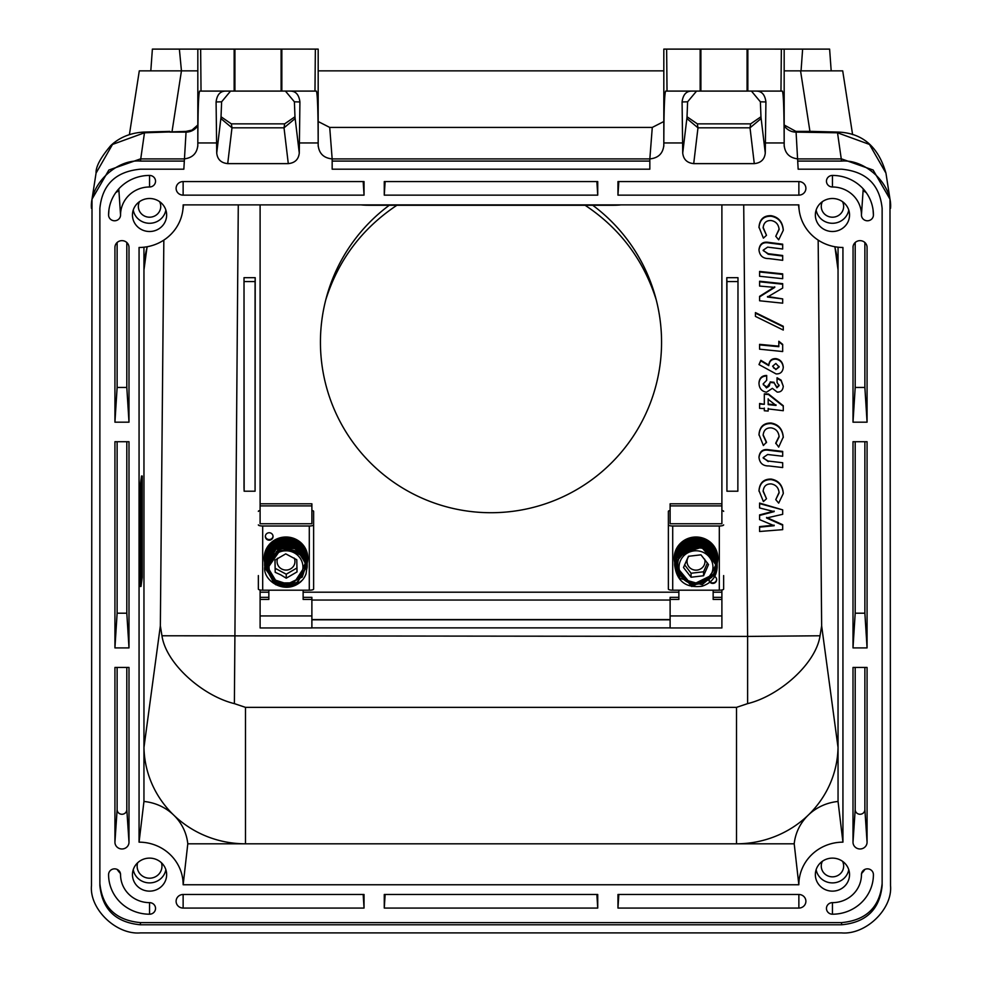 <?xml version="1.0" encoding="UTF-8"?>
<svg xmlns="http://www.w3.org/2000/svg" width="982" height="982" viewBox="0 0 982 982"><rect width="100%" height="100%" fill="white"/><g stroke="black" fill="none" stroke-linecap="round" stroke-linejoin="round"><path stroke-width="1.47" d="M763.223 250.606L768.206 253.687L782.679 255.504L782.679 260.328L768.906 258.585C763.051 258.671 759.749 255.823 758.988 250.054L758.988 249.514C759.822 243.72 763.124 241.363 768.906 242.419L782.679 244.174L782.679 249.011L767.654 247.133L763.137 250.214L768.206 254.228L782.679 256.044M759.589 285.529L759.589 281.233L782.679 283.663L782.679 288.07L767.482 297.055L782.679 298.896L782.679 303.18L759.589 300.774L759.589 296.883L774.737 287.382L759.589 286.069L759.589 281.785L782.679 284.203M759.589 300.234L759.589 296.343L774.737 286.842M767.482 296.503L782.679 298.896M759.589 348.647L759.589 344.351L778.824 346.155L778.824 341.257L782.679 344.375L782.679 351.544L759.589 349.187L759.589 344.903L778.824 346.695L778.824 341.797L782.679 344.928M764.315 393.892L768.513 394.003L783.268 405.713L783.268 410.722L768.169 408.905L768.169 411.053L764.315 410.758L764.315 408.61L759.589 408.316L759.589 404.032L764.315 404.314L764.315 394.212L768.513 394.543L783.268 406.253M759.589 407.776L759.589 403.492L764.315 404.314M764.315 410.206L764.315 408.07M768.169 408.365L768.169 410.513M779.131 436.253L775.768 443.054L778.677 447.092L783.268 437.027C782.544 429.036 778.517 424.384 771.165 423.033C763.714 422.874 759.651 426.716 758.988 434.56L763.395 445.521L766.5 442.146L763.137 434.768M783.268 493.59L783.268 493.05C782.556 485.071 778.517 480.419 771.165 479.081C763.714 478.946 759.651 482.788 758.988 490.632L763.395 501.581L766.5 498.746L763.137 491.381C763.603 486.274 766.279 483.782 771.177 483.917C775.952 484.752 778.603 487.723 779.131 492.829L775.768 499.629L778.677 503.128L783.268 493.59C782.556 485.611 778.517 480.959 771.165 479.621C763.701 479.486 759.638 483.34 758.988 491.172M766.5 498.746L763.137 490.84M779.131 492.289L775.768 499.629M736.512 707.359L245.488 707.359L245.488 843.808L736.512 843.808L736.512 707.359L747.621 703.628L747.621 636.422L820.031 635.771L821.652 625.865L838.027 747.388L838.027 269.805A101.539 98.077 0 0 0 837.18 258.683A101.539 98.077 0 0 0 834.761 246.728M759.589 530.955L759.589 526.61L774.172 525.174M766.574 517.44L782.679 524.695L782.679 529.654L759.589 531.495L759.589 527.15L774.172 525.714L759.589 519.625L759.589 515.44L774.172 511.622L759.589 507.952L759.589 503.606L782.679 509.867L782.679 514.31L766.574 517.98L782.679 525.247M759.589 507.412L759.589 503.066L782.679 509.867M759.589 519.085L759.589 514.899L774.172 511.082M768.206 461.049L782.679 462.731L768.206 461.049L763.26 458.14M768.906 449.781L768.906 450.321C763.137 449.29 759.835 451.671 758.988 457.477L758.988 456.937C759.798 451.155 763.1 448.774 768.906 449.781L782.679 451.413L782.679 456.237L767.654 454.506L763.137 457.612L768.206 461.589M783.268 386.294L781.12 380.144L777.057 377.763L777.057 382.587L779.131 385.656L776.946 387.78L774.098 382.845L770.244 382.452L766.512 387.939L763.137 383.937L766.684 380.292L766.684 376.008C761.946 376.094 759.381 378.573 758.988 383.459C759.258 388.43 761.75 391.352 766.463 392.223L772.38 388.344L777.216 392.1C780.837 392.235 782.863 390.296 783.268 386.294L781.12 380.697L777.057 378.303M777.057 382.047L777.057 377.763M779.131 385.116L776.946 387.239L774.098 382.845M763.358 384.821L767.543 387.301L769.323 385.865L770.244 381.9L774.098 382.305M766.684 376.008L766.684 375.468C761.958 375.541 759.393 378.033 758.988 382.919L758.988 383.459M783.268 367.526L783.268 366.973C782.74 362.272 780.334 359.498 776.075 358.651C771.803 358.393 769.36 360.541 768.759 365.071L768.759 365.623C769.36 361.081 771.803 358.933 776.075 359.191C780.334 360.05 782.74 362.824 783.268 367.526C782.679 372.018 780.273 374.142 776.038 373.897L758.988 364.567L760.841 360.873L768.759 365.623M758.988 364.567L760.841 360.333L768.759 365.071M755.44 315.848L755.44 312.595L783.268 326.27L783.268 330.062L755.44 316.4L755.44 313.148L783.268 326.822M759.589 275.721L759.589 271.437L782.679 273.868L782.679 278.692L759.589 276.261L759.589 271.977L782.679 274.408M783.268 230.353L783.268 229.8C782.519 221.772 778.493 217.071 771.165 215.696C763.751 215.463 759.687 219.268 758.988 227.124L763.395 238.123L766.5 235.312L763.137 227.922C763.628 222.791 766.304 220.336 771.177 220.533C775.927 221.404 778.579 224.399 779.131 229.53L775.768 236.294L778.677 239.829L783.268 230.353C782.519 222.313 778.493 217.611 771.165 216.249C763.738 216.003 759.675 219.808 758.988 227.677M766.5 235.312L763.137 227.37M779.131 228.99L775.768 236.294M245.488 707.359L234.379 703.628C202.537 695.87 165.933 663.55 161.969 635.771L160.348 625.865L163.834 240.111M147.239 246.728A101.539 98.077 180 0 0 144.82 258.683A101.539 98.077 180 0 0 143.973 269.805L146.932 247.906M835.068 247.906L838.027 269.805M143.973 269.805L143.973 747.388L160.348 625.865M794.205 843.82L187.795 843.82L183.155 884.757A44.092 42.594 180 0 0 139.063 842.163L139.063 247.464A44.092 42.594 180 0 0 182.787 210.43A44.092 42.594 180 0 0 183.155 204.882L798.845 204.882A44.092 42.594 180 0 0 799.213 210.43A44.092 42.594 180 0 0 842.937 247.464L842.937 842.163A44.092 42.594 180 0 0 798.845 884.757L794.205 843.82A48.977 47.308 0 0 1 808.296 815.085A48.977 47.308 0 0 1 838.051 801.472L842.937 842.163M765.273 153.02L765.911 101.956L760.375 101.809L760.989 117.202L765.273 153.02C764.573 159.415 760.915 162.951 754.286 163.626L693.709 163.626C687.081 162.951 683.423 159.415 682.723 153.02L682.085 101.956C683.018 94.665 686.271 91.056 691.807 91.093L665.636 91.093C664.507 93.339 663.906 110.622 663.82 142.955L663.783 146.404M760.375 101.809L751.439 91.093M696.557 91.093L687.609 101.809L682.085 101.956M682.723 153.02L687.007 117.202L687.609 101.809M687.007 116.76L697.367 123.867L697.981 127.807L693.709 163.626M754.286 163.626L750.015 127.807L750.629 123.867L697.367 123.867M750.629 123.867L760.989 116.76M230.561 91.093L221.625 101.809L221.011 117.202L221.134 118.773L231.985 127.807L284.019 127.807L294.882 118.773L294.993 117.202L294.391 101.809L285.443 91.093M221.011 116.76L231.371 123.867L284.633 123.867L294.993 116.76M318.18 121.523L329.719 127.415L332.162 158.912C323.729 158.053 319.064 153.548 318.18 145.385L318.217 146.404M663.82 145.385C662.936 153.548 658.271 158.053 649.838 158.912L652.281 127.415L329.719 127.415M652.281 127.415L663.82 121.523M831.189 70.851L829.618 49.112L802.625 49.112L801.054 70.851L784.176 70.851M150.811 70.851L152.382 49.112L179.375 49.112L181.449 70.851L172.059 131.392M747.842 49.1L781.353 49.112L780.972 91.093L747.842 91.081L747.842 49.1L700.903 49.112L700.903 91.093L667.024 91.093L666.643 49.112L700.154 49.112L700.154 91.093M281.846 49.1L315.357 49.112L314.977 91.093L281.846 91.081L281.846 49.1L281.098 49.112L281.098 91.093L199.641 91.093C198.511 93.339 197.91 110.622 197.824 142.955L197.824 49.112L234.158 49.112L234.158 91.093M760.989 117.202L760.866 118.773L750.015 127.807L697.981 127.807L687.118 118.773L687.007 117.202M315.357 49.112L318.18 49.112L318.18 142.955C318.094 110.622 317.493 93.339 316.364 91.093L290.193 91.093C295.729 91.056 298.982 94.665 299.915 101.956L299.277 153.02C298.577 159.415 294.919 162.951 288.291 163.626L227.714 163.626C221.085 162.951 217.427 159.415 216.727 153.02L216.089 101.956C217.022 94.677 220.263 91.056 225.811 91.093L201.028 91.093L200.647 49.112M682.723 142.955L663.82 142.955L663.82 49.112L666.643 49.112M756.447 91.105L782.359 91.093C783.489 93.339 784.09 110.622 784.176 142.955L784.176 49.112L781.353 49.112M299.277 142.955L318.18 142.955L318.18 145.385M216.727 142.955L197.824 142.955L197.787 146.404M197.824 145.385C196.94 153.548 192.276 158.053 183.843 158.912L140.426 158.912L108.855 170.046L92.013 199.174L91.473 885.617C89.288 909.025 116.195 935.011 140.426 932.9L841.574 932.9C865.805 935.011 892.712 909.025 890.527 885.617L889.987 199.174L873.145 170.046L841.574 158.912L798.157 158.912C789.724 158.053 785.06 153.548 784.176 145.385L784.213 146.404M99.869 883.444C102.275 907.245 115.79 920.294 140.426 922.614L841.574 922.614C866.21 920.294 879.725 907.245 882.131 883.444M765.273 142.955L784.176 142.955L784.176 145.385M149.546 175.434A40.962 39.575 180 0 0 108.671 212.431A40.962 39.575 180 0 0 108.585 215.009A5.978 5.782 180 0 0 114.563 220.778A5.978 5.782 180 0 0 120.553 215.009A29.006 28.012 0 0 1 149.546 186.985A5.978 5.782 180 0 0 155.524 180.835A5.978 5.782 180 0 0 149.546 175.434L149.546 186.985M832.454 175.434A5.978 5.782 180 0 0 826.476 180.835A5.978 5.782 180 0 0 832.454 186.985A29.006 28.012 0 0 1 861.447 215.009A5.978 5.782 180 0 0 867.437 220.778A5.978 5.782 180 0 0 873.415 215.009A40.962 39.575 180 0 0 873.329 212.431A40.962 39.575 180 0 0 832.454 175.434L832.454 186.985M832.454 914.205A40.962 39.575 180 0 0 873.415 874.631A5.978 5.782 180 0 0 867.437 868.849A5.978 5.782 180 0 0 861.447 874.631A29.006 28.012 0 0 1 861.386 876.46A29.006 28.012 0 0 1 832.454 902.642A5.978 5.782 180 0 0 826.476 908.043A5.978 5.782 180 0 0 832.454 914.205L832.454 902.642M149.546 914.205A5.978 5.782 180 0 0 155.524 908.043A5.978 5.782 180 0 0 149.546 902.642A29.006 28.012 0 0 1 120.614 876.46A29.006 28.012 0 0 1 120.553 874.631A5.978 5.782 180 0 0 114.563 868.849A5.978 5.782 180 0 0 108.585 874.631A40.962 39.575 180 0 0 149.546 914.205L149.546 902.642M597.731 181.572L597.731 195.148L384.269 195.148L384.269 181.572L597.731 181.572M853.002 247.439A7.034 6.788 0 0 1 860.036 240.651A7.034 6.788 0 0 1 867.069 247.439L867.069 422.186L853.002 422.186L853.063 246.568M128.998 842.188A7.034 6.788 0 0 1 121.964 848.976A7.034 6.788 0 0 1 114.931 842.188L114.931 667.453L128.998 667.453L128.998 842.188L126.801 809.598A4.836 4.665 0 0 1 121.964 814.262A4.836 4.665 0 0 1 117.128 809.598L114.931 842.188M114.931 441.716L114.931 647.911L128.998 647.911L128.998 441.716L114.931 441.716M798.869 908.068L617.96 908.068L617.96 894.492L798.869 894.492L798.869 908.068A7.034 6.788 180 0 0 805.878 900.838A7.034 6.788 180 0 0 798.869 894.492M183.155 884.757L798.845 884.757M832.454 198.499A17.087 16.51 180 0 0 815.391 213.929A17.087 16.51 180 0 0 832.454 231.506A17.087 16.51 180 0 0 849.504 213.929A17.087 16.51 180 0 0 832.454 198.499M832.454 858.121A17.087 16.51 180 0 0 815.391 873.55A17.087 16.51 180 0 0 832.454 891.14A17.087 16.51 180 0 0 849.504 873.55A17.087 16.51 180 0 0 832.454 858.121M149.546 858.121A17.087 16.51 180 0 0 132.496 873.55A17.087 16.51 180 0 0 149.546 891.14A17.087 16.51 180 0 0 166.609 873.55A17.087 16.51 180 0 0 149.546 858.121M149.546 198.499A17.087 16.51 180 0 0 132.496 213.929A17.087 16.51 180 0 0 149.546 231.506A17.087 16.51 180 0 0 166.609 213.929A17.087 16.51 180 0 0 149.546 198.499M128.998 247.439L128.998 422.186L114.931 422.186L114.931 247.439A7.034 6.788 180 0 1 121.964 240.651A7.034 6.788 180 0 1 128.998 247.439L128.937 246.568M183.131 894.492A7.034 6.788 180 0 0 176.122 900.838A7.034 6.788 180 0 0 183.131 908.068L364.04 908.068L364.04 894.492L183.131 894.492L183.131 908.068M597.731 894.492L384.269 894.492L384.269 908.068L597.731 908.068L597.731 894.492M853.002 842.188A7.034 6.788 180 0 0 860.036 848.976A7.034 6.788 180 0 0 867.069 842.188L867.069 667.453L853.002 667.453L853.002 842.188L855.199 809.598A4.836 4.665 180 0 0 860.036 814.262A4.836 4.665 180 0 0 864.872 809.598L867.069 842.188M853.002 441.716L867.069 441.716L867.069 647.911L853.002 647.911L853.002 441.716M798.869 181.572A7.034 6.788 0 0 1 805.878 187.918A7.034 6.788 0 0 1 798.869 195.148L617.96 195.148L617.96 181.572L798.869 181.572L798.869 195.148M183.131 195.148A7.034 6.788 0 0 1 176.122 187.918A7.034 6.788 0 0 1 183.131 181.572L183.131 195.148L364.04 195.148L364.04 181.572L183.131 181.572M244.015 487.588L244.015 277.685L255.21 277.685L255.075 491.209L244.137 491.209L244.015 487.588M396.912 205.263C362.113 228.425 338.434 259.849 325.864 299.535M656.136 299.535C643.468 259.714 619.789 228.29 585.088 205.263M737.985 277.685L726.79 277.685L726.926 491.209L737.863 491.209L737.985 277.685L737.863 491.209M838.051 247.206L838.051 801.472M736.512 843.808A101.539 98.077 180 0 0 808.296 815.085A101.539 98.077 180 0 0 838.027 747.388M143.949 247.206L143.949 801.472A48.977 47.308 0 0 1 173.704 815.085A101.539 98.077 -0 0 1 143.973 747.388M197.824 49.112L179.375 49.112M663.82 70.851L318.18 70.851M197.824 70.851L139.297 70.851L129.403 134.608M809.941 131.392L800.551 70.851L842.703 70.851L852.597 134.608M784.176 49.112L802.625 49.112M756.189 91.093C761.737 91.056 764.978 94.677 765.911 101.956M747.842 91.093L700.903 91.093M700.154 49.112L700.903 49.112M649.838 158.912L332.162 158.912L332.162 169.186L649.838 169.186L649.838 158.912M143.949 801.472L139.063 842.163M245.488 843.808A101.539 98.077 -0 0 1 173.704 815.085A48.977 47.308 0 0 1 187.795 843.82M281.846 91.093L281.098 91.093M234.158 49.112L281.098 49.112M234.919 49.112L234.919 91.093M747.081 49.112L747.081 91.093M737.863 281.564L726.926 281.564L726.79 277.685M726.926 281.564L726.926 491.209M244.137 491.209L244.015 277.685M244.137 281.564L255.075 281.564L255.21 277.685M255.075 281.564L255.075 491.209M161.441 862.773A12.41 11.993 0 0 1 149.546 878.203A12.41 11.993 0 0 1 137.664 862.773M133.245 869.684A16.559 15.994 180 0 0 165.86 869.684M842.519 201.666A11.195 10.814 0 0 1 832.454 217.206A11.195 10.814 0 0 1 822.388 201.666M816.14 210.062A16.559 15.994 180 0 0 848.755 210.062M159.612 201.666A11.195 10.814 0 0 1 149.546 217.206A11.195 10.814 0 0 1 139.481 201.666M133.245 210.062A16.559 15.994 180 0 0 165.86 210.062M842.519 861.288A11.195 10.814 0 0 1 832.454 876.84A11.195 10.814 0 0 1 822.388 861.288M816.14 869.684A16.559 15.994 180 0 0 848.755 869.684M618.82 894.492L617.96 908.068M126.801 242.505L126.801 387.46L128.998 422.186M126.801 387.46L117.128 387.46L114.931 422.186M117.128 242.505L117.128 387.46M126.801 441.716L126.801 613.198L128.998 647.911M126.801 613.198L117.128 613.198L114.931 647.911M117.128 441.716L117.128 613.198M117.128 667.453L117.128 809.598M126.801 667.453L126.801 809.598M363.18 894.492L364.04 908.068M596.872 894.492L597.731 908.068M385.128 894.492L384.269 908.068M855.199 667.453L855.199 809.598M864.872 667.453L864.872 809.598M864.872 441.716L864.872 613.198L867.069 647.911M855.199 441.716L855.199 613.198L864.872 613.198M855.199 613.198L853.002 647.911M864.872 242.505L864.872 387.46L867.069 422.186M855.199 242.505L855.199 387.46L864.872 387.46M855.199 387.46L853.002 422.186M618.82 181.572L617.96 195.148M596.872 181.572L597.731 195.148M385.128 181.572L384.269 195.148M363.18 181.572L364.04 195.148M117.091 869.401A39.182 37.844 180 0 0 120.405 873.489M861.595 873.489A39.182 37.844 180 0 0 864.909 869.401M863.252 188.912A4.198 4.051 180 0 0 866.075 192.398M115.925 192.398A4.198 4.051 180 0 0 118.748 188.912M96.064 173.102C95.708 166.731 100.63 157.55 110.819 145.532C119.436 137.455 130.275 132.975 143.335 132.104L143.335 132.104A27.987 4.861 87.7 0 1 144.477 132.791L112.513 144.428L96.064 173.102L92.013 199.174M889.987 199.174L885.948 173.139L869.475 144.428L837.523 132.791L796.083 132.116L798.157 169.186L841.574 169.186C866.21 171.506 879.725 184.567 882.131 208.356L882.131 885.617C879.725 909.418 866.21 922.466 841.574 924.786L841.574 922.614M812.175 132.116L812.175 131.392L795.911 131.392L796.083 132.116A13.994 13.638 175.6 0 1 784.176 125.684M812.175 131.392L838.665 132.104A27.987 4.861 92.3 0 0 837.523 132.791L841.574 161.085L798.157 161.085M841.574 924.786L140.426 924.786C115.79 922.466 102.275 909.418 99.869 885.617L99.869 208.356C102.275 184.567 115.79 171.506 140.426 169.186L183.843 169.186L186.089 131.392L144.477 132.791L140.426 161.085C116.195 158.974 89.288 184.96 91.473 208.356M820.031 635.771C816.017 663.537 779.548 695.857 747.621 703.628M758.988 457.477C759.749 463.246 763.051 466.069 768.906 465.947L782.679 467.567L782.679 463.283M768.906 450.321L782.679 451.953M766.5 442.686L763.137 435.321C763.603 430.214 766.279 427.722 771.177 427.87C775.952 428.717 778.603 431.687 779.131 436.806L775.768 443.594M771.165 423.033L771.165 423.573C763.701 423.426 759.651 427.256 758.988 435.1M783.268 437.567C782.544 429.588 778.517 424.924 771.165 423.573M776.026 405.431L768.169 399.33L768.169 404.621L776.026 405.431M768.169 398.79L768.169 404.081L776.026 404.891M775.854 363.463L779.131 366.986L775.841 369.576L772.613 366.212L775.854 363.463M779.131 366.446L775.841 369.576M775.841 369.036L773.509 367.857M768.906 242.419L768.906 242.971C763.161 241.879 759.859 244.236 758.988 250.054M768.906 242.971L782.679 244.727M183.843 161.085L140.426 161.085M890.527 208.356C892.712 184.96 865.805 158.974 841.574 161.085M649.838 161.085L332.162 161.085M670.117 505.902L721.893 505.902L721.893 503.803L670.117 503.803L670.117 523.75L678.869 523.75M713.153 597.338L721.893 597.338L721.893 627.964L670.117 627.964L670.117 599.437L678.869 599.437L678.869 590.194M260.107 505.902L260.107 503.803L311.883 503.803L311.883 505.902L260.107 505.902L260.107 523.75L268.847 523.75M303.131 597.338L311.883 597.338L311.883 615.935L260.107 615.935L260.107 627.964L311.883 627.964L311.883 615.935M311.883 619.802L670.117 619.802M268.847 592.195L260.107 592.195L260.107 597.338L268.847 597.338M670.117 599.437L670.117 597.338L678.869 597.338M260.107 597.338L260.107 599.437L268.847 599.437L268.847 590.194M268.847 563.202L268.847 554.732M268.847 554.364L268.847 553.222M268.847 552.756L268.847 551.712M268.847 551.258L268.847 550.276M268.847 547.931L268.847 547.183M268.847 546.728L268.847 545.673M260.107 599.437L260.107 615.935M303.131 590.194L303.131 599.437L311.883 599.437M303.131 545.035L303.131 547.784M303.143 548.41L303.131 549.294M303.131 549.748L303.131 550.804M303.131 551.258L303.131 556.954M311.883 505.902L311.883 523.75L303.131 523.75M678.869 558.279L678.869 552.584M678.869 552.363L678.869 551.565M678.869 547.833L678.869 546.544M678.869 546.323L678.869 545.035M713.153 590.194L713.153 599.437L721.893 599.437M713.153 545.035L713.153 545.869M713.153 546.09L713.153 547.379M713.153 547.833L713.153 548.889M713.153 549.343L713.153 550.497M713.153 550.853L713.153 551.909M713.153 552.117L713.153 553.418M713.153 553.873L713.153 554.928M721.893 505.902L721.893 523.75L713.153 523.75M311.883 627.879L670.117 627.879M721.893 597.338L721.893 592.195L713.153 592.195M260.107 592.195L260.107 589.973M260.107 503.803L260.107 204.882M721.893 204.882L721.893 503.803M721.893 589.973L721.893 592.195M389.277 205.263A170.549 170.549 0 0 0 491 512.714A170.549 170.549 0 0 0 592.723 205.263M677.052 523.75L714.97 523.75M714.97 547.649L714.97 548.717A2.799 2.345 -114.1 0 0 714.97 548.312L714.736 548.287M714.97 549.024L714.97 550.227M714.97 550.779L714.97 551.737M714.97 552.289L714.97 553.247M714.97 553.799L714.97 554.756M714.97 555.063L714.97 556.266M714.97 556.819L714.97 557.776M714.97 558.328L714.97 559.384M723.648 575.575L723.648 589.077A4.333 1.117 180 0 1 719.315 590.194L672.707 590.194A4.333 1.117 180 0 1 668.374 589.077L668.374 524.867A4.333 1.117 0 0 0 672.707 525.996L719.315 525.996A4.333 1.117 0 0 0 723.648 524.867M708.979 580.117A3.854 3.719 180 0 0 709.139 580.878M709.262 581.184A3.854 3.719 180 0 0 709.716 581.945M709.863 582.117A3.854 3.719 180 0 0 716.651 579.724A3.854 3.719 180 0 0 714.687 576.483M713.681 576.103A3.854 3.719 180 0 0 712.981 576.017M717.191 563.177A21.825 21.088 180 0 0 717.842 558.095A21.825 21.088 180 0 0 696.005 537.007A21.825 21.088 180 0 0 674.18 558.095A21.825 21.088 180 0 0 674.806 563.128L676.512 555.014L700.252 542.653L717.204 562.379L700.252 542.567L676.512 554.928L674.806 563.054C673.087 555.91 682.895 539.167 702.167 542.997C711.631 546.262 716.651 552.694 717.204 562.305M675.223 564.527A21.825 21.088 180 0 0 677.764 569.683M716.001 566.565A21.825 21.088 180 0 0 716.553 565.239M670.117 510.468A4.333 1.117 0 0 0 668.374 511.377L668.374 524.867M677.052 566.062L677.052 559.63M677.052 552.277L677.052 551.074M677.052 550.767L677.052 549.564M677.052 549.257L677.052 547.649M717.204 560.832L700.252 541.057L676.512 553.418L674.806 561.544L676.512 553.504L700.252 541.143L717.204 560.882A21.825 21.088 180 0 0 717.805 556.978M674.204 556.978A21.825 21.088 180 0 0 674.818 560.918M675.567 563.251A21.825 21.088 180 0 0 676.954 566.148M723.648 511.377A4.333 1.117 0 0 0 721.893 510.468M709.065 580.055A3.854 3.719 180 0 0 709.311 580.755M709.458 581.025A3.854 3.719 180 0 0 709.986 581.712M710.158 581.884A3.854 3.719 180 0 0 716.639 579.454M267.03 523.75L304.948 523.75M267.276 566.7A21.825 21.088 180 0 0 268.332 568.247M267.03 566.221L267.03 559.63M267.03 552.67L267.03 550.215M267.03 549.662L267.03 548.705M258.352 524.867A4.333 1.117 0 0 0 262.685 525.996L309.293 525.996A4.333 1.117 0 0 0 313.626 524.867L313.626 589.077A4.333 1.117 180 0 1 309.293 590.194L262.685 590.194A4.333 1.117 180 0 1 258.352 589.077L258.352 575.575M269.203 540.186A3.854 3.719 180 0 0 273.045 536.467A3.854 3.719 180 0 0 269.203 532.747A3.854 3.719 180 0 0 265.349 536.467A3.854 3.719 180 0 0 269.203 540.186M307.182 563.14A21.825 21.088 180 0 0 307.82 558.095A21.825 21.088 180 0 0 285.995 537.007A21.825 21.088 180 0 0 264.158 558.095A21.825 21.088 180 0 0 264.796 563.14M265.827 566.172A21.825 21.088 180 0 0 268.356 570.53M313.626 524.867L313.626 511.377A4.333 1.117 0 0 0 311.883 510.468M304.948 547.649L304.948 550.632M304.948 551.184L304.948 552.142M304.948 552.694L304.948 553.652M304.948 554.204L304.948 555.247M304.948 555.714L304.948 556.671M304.948 557.224L304.948 559.85M264.195 556.978A21.825 21.088 180 0 0 264.796 560.894M268.417 570.37L265.3 562.747A21.825 21.088 180 0 0 265.864 564.024M306.359 563.447A21.825 21.088 180 0 0 306.74 562.404L306.715 562.514M307.182 560.894A21.825 21.088 180 0 0 307.796 556.978M260.107 510.468A4.333 1.117 0 0 0 258.352 511.377M265.361 536.197A3.854 3.719 180 0 0 273.033 536.197M300.983 545.562L304.285 550.607A19.259 18.597 180 0 0 303.254 548.165M302.861 547.428A19.259 18.597 180 0 0 295.815 540.407M294.06 539.511A19.259 18.597 180 0 0 274.53 541.45M271.314 544.359A19.259 18.597 180 0 0 269.129 547.416A19.259 18.597 180 0 0 268.356 548.913M271.474 542.346A21.199 20.475 180 0 0 268.786 545.305C267.227 547.612 267.276 547.625 268.933 545.329C267.276 547.625 267.227 547.612 268.786 545.305L264.796 557.199M305.721 561.557L304.211 547.698L293.483 538.283M277.808 581.479A16.94 16.363 180 0 0 302.935 566.835A16.94 16.363 180 0 0 277.231 553.148A16.94 16.363 180 0 0 277.808 581.479M280.717 574.826L286.241 578.202L297.03 571.905L296.785 559.74L285.737 553.86L274.948 560.145L275.205 572.322L280.717 574.826M297.03 567.927L286.241 574.212L286.241 578.202M275.205 572.322L275.034 560.084M286.241 574.212L275.205 568.332M277.685 558.23A8.973 8.666 180 0 0 293.839 565.681A8.973 8.666 180 0 0 294.219 558.071M268.368 567.154L268.368 567.142A17.627 17.025 -0 0 1 276.887 552.571C292.624 546.115 302.665 551 307.01 567.203L306.053 573.77A21.199 20.475 -0 0 1 302.493 580.006L297.251 584.302C280.766 589.409 271.142 583.811 268.368 567.498A17.627 17.025 -0 0 1 268.368 567.154L279.551 551.012M271.94 546.397L290.156 539.855A17.627 17.025 180 0 0 273.229 544.654L269.866 548.472M268.381 566.405L277.71 550.35L296.171 551.221M268.442 565.644L268.368 564.122L281.171 547.44L300.983 554.548M268.528 564.895L268.368 562.612L276.679 547.919M277.697 547.342L292.661 546.397L302.616 556.303M268.638 564.147L268.368 561.115L271.093 551.872M271.413 551.405L275.083 547.514M277.697 545.832L293.704 545.317L303.291 557.162M268.798 563.398L268.368 559.605L269.547 553.394M269.559 553.369L270.701 551M271.228 550.165L275.083 546.004M276.875 544.789L277.587 544.384M277.697 544.323L294.686 544.286M297.227 545.943L303.561 557.543L295.594 545.059M268.994 562.649L268.651 555.014M268.761 554.486L269.252 552.682M269.485 552.044L270.701 549.49M271.413 548.398L275.083 544.494M276.875 543.279L277.587 542.874M277.697 542.813L294.686 542.776M297.227 544.433L300.774 548.214M301.449 549.269L303.61 557.334M269.228 561.9L268.712 553.173M268.786 552.841L269.412 550.73M269.559 550.35L273.229 544.654M268.381 566.528L276.777 551.135L294.563 550.521M268.43 565.779L268.368 564.38L280.754 547.821L300.517 554.13M268.503 565.031L268.368 562.87L282.779 545.796L302.431 556.082M268.626 564.282L268.368 561.36L276.764 546.606M279.428 545.28L294.293 545.845L303.217 557.064M268.773 563.533L268.368 559.85L269.412 553.983M269.755 553.136L271.118 550.595M271.94 549.417L276.764 545.096M279.428 543.77L280.68 543.316M280.889 543.255L291.544 543.242M268.958 562.784L268.872 554.253M268.872 554.241L271.118 549.085M271.94 547.907L276.764 543.598M279.428 542.26L280.68 541.806M280.889 541.745L291.544 541.733M295.594 543.549L300.259 547.747M301.057 548.877L303.61 557.592M269.191 562.023L268.43 555.321M268.479 554.867L268.724 553.406M268.872 552.731L269.412 550.963M269.755 550.116L271.118 547.575M306.409 563.631L306.703 562.465M306.85 561.864L306.421 563.668M307.194 558.23L296.233 540.505L275.205 541.045L264.796 558.93C263.115 551.356 273.291 534.981 292.157 538.885C301.621 542.138 306.63 548.57 307.194 558.181M265.017 564.883L272.603 579.245L287.456 584.032L302.149 576.95L306.973 562.821L299.964 549.159L286.032 544.2L271.216 550.251L265.017 563.459L264.796 560.526L275.205 542.641L296.233 542.089L307.194 559.691L296.233 542.015L275.205 542.555L264.796 560.44C263.115 552.866 273.291 536.491 292.157 540.395C301.621 543.647 306.63 550.08 307.194 559.691L307.133 561.25M265.128 564.11L268.773 572.543M264.919 564.257L264.796 561.95C263.115 554.376 273.291 538.001 292.157 541.892C301.621 545.157 306.63 551.589 307.194 561.201L296.233 543.512L275.205 544.065L264.796 561.95L275.205 544.151L296.233 543.598L307.194 561.274L306.924 564.441M307.194 562.76L296.233 545.022L275.205 545.575L264.796 563.459C263.115 555.886 273.291 539.511 292.157 543.402C301.621 546.667 306.63 553.099 307.194 562.711L306.924 565.951M307.194 564.306L307.194 564.208C306.63 554.609 301.621 548.177 292.157 544.912C273.291 541.021 263.115 557.395 264.796 564.969L275.205 547.17L296.233 546.618L307.194 564.294L296.233 546.532L275.205 547.084L264.796 564.994M307.194 565.767L307.194 565.73C306.63 556.119 301.621 549.687 292.157 546.422C273.291 542.53 263.115 558.905 264.796 566.479L275.758 584.658M307.194 565.718L296.233 548.042L275.205 548.594L264.796 566.565L275.205 548.68L296.233 548.128L307.194 565.804L307.047 568.112L307.194 565.718M300.32 582.203L275.758 584.744L264.796 566.565C262.206 580.534 285.578 596.197 301.535 581.062M278.287 584.413L275.758 583.234L265.054 568.332L278.385 584.462M265.066 566.835L271.793 578.963L265.054 566.823M264.809 564.233L275.205 545.661L296.233 545.108L307.194 562.784L307.133 564.257M269.669 575.268L265.054 565.313L269.682 575.28M265.066 563.815L268.81 572.678L265.115 564.159M265.017 561.986L268.442 570.652L265.14 562.747L264.796 559.016L275.205 541.131L296.233 540.579L307.194 558.169M307.182 558.979L307.059 560.526M268.332 568.971L264.845 558.979M264.845 558.967L264.796 557.506L272.149 541.794M299.314 543.954L290.156 539.855M279.489 537.964L264.968 557.776M264.98 558.218L265.017 558.954M265.459 561.986L269.326 570.125M306.335 563.386L306.924 556.524M306.924 556.512L299.387 542.899L284.94 538.443L270.308 545.391L264.968 559.286M264.98 559.728L268.332 568.983M306.531 564.134L306.924 558.034L299.387 544.409L284.94 539.953L270.308 546.9L264.968 560.796M264.98 561.238L265.017 561.974M265.189 563.619L268.737 572.346M300.099 576.213L306.863 558.979L295.496 543.5L275.463 544.274L265.066 560.157L264.968 562.305M264.98 562.747L275.304 579.846M295.398 580.755L307.01 563.128L306.924 561.053L299.78 547.747L286.044 542.936L271.4 548.803L265.066 561.667M265.066 561.679L264.968 563.496M264.98 564.257L272.223 579.171L287.26 584.278L302.247 577.085L306.924 562.563L299.78 549.257L286.044 544.445L271.4 550.313L265.066 563.177M264.98 565.767L276.2 583.357L297.448 582.67L307.01 565.374L295.877 548.214L274.629 549.306L264.968 567.056L276.016 584.781L297.251 584.302M269.399 549.233L267.092 557.064M267.092 557.076L268.577 564.552M268.049 549.638A19.259 18.597 180 0 0 267.202 552.35M267.006 553.271A19.259 18.597 180 0 0 266.822 554.597M266.773 555.296A19.259 18.597 180 0 0 266.736 556.291M266.736 556.868A19.259 18.597 180 0 0 266.785 557.702M266.822 558.193A19.259 18.597 180 0 0 267.35 561.078M682.465 544.065L688.21 539.4A19.259 18.597 180 0 0 679.053 547.588M678.636 548.373A19.259 18.597 180 0 0 677.408 551.602M677.163 552.608A19.259 18.597 180 0 0 676.905 554.069M676.819 554.805A19.259 18.597 180 0 0 677.654 562.023M677.334 566.884L675.199 560.329M708.268 541.377L703.934 538.873L685.902 539.67L675.321 553.995M711.594 573.574A16.94 16.363 180 0 0 693.967 550.902A16.94 16.363 180 0 0 682.465 576.974A16.94 16.363 180 0 0 711.594 573.574M691.07 577.232L703.578 575.759L708.525 564.564L700.952 554.83L688.443 556.291L683.497 567.498L691.07 577.232L691.07 573.243L684.564 564.773M703.578 575.759L703.578 571.782L691.07 573.243M707.408 562.919L703.578 571.782M688.934 556.168A8.973 8.666 180 0 0 691.451 568.959A8.973 8.666 180 0 0 704.634 559.126M681.913 577.367C673.677 562.895 677.69 552.756 693.943 546.937L700.804 547.207A21.199 20.475 -0 0 1 707.592 550.006L712.539 554.597C719.462 569.928 714.663 579.748 698.141 584.045A17.627 17.025 -0 0 1 681.913 577.367M678.55 554.057A17.627 17.025 180 0 0 678.587 558.942L678.648 552.878M680.98 554.707L692.261 546.765L705.248 548.717M678.832 558.353L687.621 546.986M687.719 546.937L704.695 546.913M681.127 548.68L678.439 559.31L691.77 543.868L710.796 550.828M711.459 551.896L712.564 554.179M712.564 554.204L712.883 555.112M686.786 544.703L678.39 559.445L685.105 545.611M686.909 544.372L687.621 543.967M687.719 543.918L704.695 543.893M678.464 559.261L680.722 549.098M681.422 547.993L685.105 544.102M686.909 542.874L687.621 542.457M687.719 542.408L704.695 542.383M682.22 553.21L701.565 547.367M678.979 558.046L686.786 547.723M689.438 546.385L690.69 545.943M690.911 545.869L701.565 545.857M678.476 559.212L690.69 544.433M690.911 544.359L710.281 550.362M711.066 551.503L712.711 554.855M689.438 543.365L701.565 542.837M681.754 547.784L686.786 543.193M689.438 541.855L690.69 541.413M690.911 541.34L701.565 541.327M704.29 548.3L704.315 548.263C712.515 551.97 716.811 558.157 717.204 566.835L704.327 548.275L700.804 547.207M674.818 559.359L676.512 550.485L700.252 538.124L717.204 557.776L700.252 538.038L676.512 550.399L674.806 558.562M717.204 559.323L700.252 539.548L676.512 551.909L674.806 560.035C673.087 552.891 682.895 536.147 702.167 539.99C711.631 543.242 716.651 549.675 717.204 559.286L717.191 560.121M717.191 561.581L717.204 560.796C716.651 551.184 711.631 544.752 702.167 541.499C682.895 537.657 673.087 554.4 674.806 561.544L674.806 561.544M715.51 570.235L716.958 565.362M715.51 571.745L716.97 566.86M717.204 563.852L700.252 544.077L676.512 556.438L674.806 564.564C673.087 557.408 682.895 540.677 702.167 544.507C711.631 547.772 716.651 554.204 717.204 563.815L700.252 544.163L676.512 556.524L674.806 564.564M707.592 550.006L717.204 566.909L715.51 574.851L691.77 586.549L674.806 566.16L676.512 558.034L700.252 545.673L717.204 565.399L700.252 545.587L676.512 557.948L674.806 566.074L691.77 586.463L715.51 574.765M717.204 565.411L717.204 565.325C716.651 555.714 711.631 549.282 702.167 546.017C682.895 542.187 673.087 558.918 674.806 566.074L674.806 566.16C677.175 581.59 686.271 588.279 702.13 586.217C711.619 582.977 716.639 576.544 717.204 566.921L717.204 566.823M716.983 568.308L715.51 573.341L691.77 585.039L674.806 564.65L680.17 578.435L702.13 584.72L715.657 573.009L716.946 568.578M711.631 577.563L716.946 567.068L715.51 571.831M715.277 570.824L716.946 565.558L715.289 570.812M680.894 576.176L675.076 564.908M678.341 571.585L674.929 562.342L676.512 551.994L700.252 539.634L717.204 559.372L716.872 562.968M717.204 557.862L717.204 557.776C716.651 548.165 711.631 541.733 702.167 538.48C682.895 534.638 673.087 551.381 674.806 558.525L677.592 568.885L675.039 561.618M717.191 558.611L717.155 559.323M716.872 561.458L716.983 560.771M682.097 544.531L678.685 552.608M675.211 560.206L677.31 566.577M715.976 564.22L716.492 562.465M716.59 562.048L712.613 545.636L698.067 538.075L681.312 543.979L674.99 558.967L680.231 544.85L695.146 537.792L709.642 542.445L716.995 556.536M675.002 559.445L675.039 560.133M675.113 560.955L677.519 568.48M712.06 572.396L716.664 563.214M716.75 562.735L712.171 546.618L697.613 539.56L681.14 545.648L674.99 560.477M675.002 560.955L680.845 574.445M710.71 575.28L716.799 563.975M716.885 563.373L717.02 561.704M717.02 558.574L709.802 545.832L696.066 541.021L681.324 546.986L675.064 559.973M675.113 563.975L683.717 578.41M707.298 579.355L716.97 565.485M716.97 562.355L717.02 566.233M717.204 560.882L716.983 563.852L712.539 554.597M621.041 204.882A17.492 3.94 180 0 1 613.443 205.263L368.557 205.263A17.492 3.94 180 0 1 360.959 204.882M140.991 586.463L142.206 577.416L142.206 476.037L140.991 485.083L140.991 586.463L140.291 586.463L140.291 485.083L141.506 476.025L142.206 476.037M141.654 506.896L141.371 513.365L141.383 506.884M141.654 516.311L141.371 522.792L141.383 516.311M141.654 525.738L141.371 532.219L141.383 525.738M141.654 535.165L141.371 541.647L141.383 535.165M141.654 544.593L141.371 551.074L141.383 544.593M141.654 554.02L141.371 560.489L141.383 554.02M140.991 485.083L140.291 485.083M818.166 240.111L821.652 625.865M161.969 635.771L747.621 636.422L743.718 204.882M238.282 204.882L234.379 703.628M288.291 163.626L284.019 127.807L284.633 123.867M231.371 123.867L231.985 127.807L227.714 163.626M299.915 101.956L294.391 101.809M294.993 117.202L299.277 153.02M221.625 101.809L216.089 101.956M216.727 153.02L221.011 117.202M197.824 125.684A13.994 13.638 -175.6 0 1 185.917 132.116L169.825 132.116M114.992 246.568L114.931 247.439M867.008 246.568L867.069 247.439M108.634 873.882L108.585 874.631M120.491 873.882L120.553 874.631M861.509 873.882L861.447 874.631M873.366 873.882L873.415 874.631M873.072 209.866L873.415 215.009M863.215 188.875L861.447 215.009M118.785 188.875L120.553 215.009M108.928 209.866L108.585 215.009M140.426 924.786L140.426 922.614M670.117 619.568L311.883 619.568M721.893 615.935L670.117 615.935M311.883 600.039L670.117 600.039M678.869 592.195L303.131 592.195M677.58 548.263L677.052 548.312A2.799 2.345 114.1 0 0 677.15 549.061M677.212 549.257A2.799 2.345 114.1 0 0 677.531 549.871M719.315 590.194L719.315 525.996M672.707 525.996L672.707 590.194M714.565 548.275L713.804 548.287M677.74 548.263L678.513 548.324M304.506 549.822A2.799 2.345 -114.1 0 0 304.948 548.312L303.524 548.324M267.055 548.656A2.799 2.345 114.1 0 0 267.214 549.306M262.685 525.996L262.685 590.194M309.293 590.194L309.293 525.996M264.98 565.644L275.93 582.977L296.748 582.842L306.998 566.356L297.202 548.705L276.568 547.981L265.091 564.208L273.647 583.062L294.023 585.64M715.964 564.024L716.885 560.084M675.002 559.323L675.051 560.047M182.787 210.43L183.536 204.882M799.213 210.43L798.464 204.882M120.614 876.46L120.405 873.354M861.386 876.46L861.595 873.354M838.665 132.104C862.638 133.196 878.399 146.883 885.948 173.151L885.948 173.151M143.335 132.104L169.825 131.392M795.911 131.392L784.176 124.996M197.824 124.996L192.006 130.078L186.089 131.392M268.221 546.102L264.809 558.218M264.845 565.006L264.796 563.459M264.809 559.728L264.796 558.93M264.809 562.747L264.796 562.035M307.194 561.287L307.059 563.496M307.194 559.777L307.133 561.238M704.315 548.263L698.779 546.864M678.353 571.61L675.027 563.103L674.806 560.035M680.931 576.213L675.076 564.932"/></g></svg>
